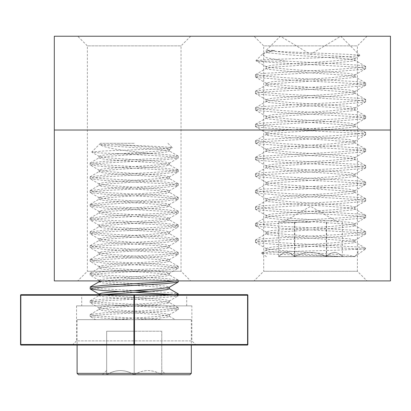 <?xml version="1.0" encoding="UTF-8"?>
<svg xmlns="http://www.w3.org/2000/svg" width="411" height="411" viewBox="0 0 411 411"><rect width="100%" height="100%" fill="white"/><g stroke="black" fill="none" stroke-linecap="round" stroke-linejoin="round"><path stroke-width="0.31" stroke-dasharray="2.06 1.54" d="M77.72 36.24L190.689 36.24L77.72 36.24L87.363 45.883L181.046 45.883L87.363 45.883L87.363 271.26L181.046 271.26L190.689 280.903L77.72 280.903L190.689 280.903M190.689 36.24L181.046 45.883L181.046 271.26L87.363 271.26L77.72 280.903M254.06 36.24L367.028 36.24L254.06 36.24L263.708 45.883L357.385 45.883L263.708 45.883L263.708 271.26L357.385 271.26L367.028 280.903L254.06 280.903L367.028 280.903M367.028 36.24L357.385 45.883L357.385 271.26L263.708 271.26L254.06 280.903M390.45 130.02L54.303 130.02L54.303 36.24L390.45 36.24L390.45 130.02L54.303 130.02L54.303 280.903L390.45 280.903L390.45 130.02L54.303 130.02M310.67 222.223L278.73 222.223L310.67 222.223M338.171 256.664L278.73 256.664L338.171 256.664M334.467 252.4C337.256 252.575 339.892 253.993 342.363 256.664C337.066 251.106 331.723 251.106 326.334 256.664C315.818 251.106 305.214 251.106 294.517 256.664C289.257 251.106 283.996 251.106 278.73 256.664L278.73 256.664C284.027 251.106 289.37 251.106 294.759 256.664C305.27 251.106 315.879 251.106 326.575 256.664C329.047 253.993 331.677 252.57 334.467 252.4M342.363 256.664L342.363 222.223M325.527 36.24L280.348 36.24L325.527 36.24M285.362 61.147L266.313 57.699L262.233 54.355L263.081 53.733L274.805 50.409L266.682 50.409C268.686 50.913 275.719 51.411 287.787 51.904L352.915 54.545L359.846 55.552L352.756 56.348L335.905 57.144L263.641 59.78L256.002 60.777L258.077 61.147L285.362 61.147L325.044 63.104L358.392 65.169L365.651 66.541L363.709 67.234L337.888 69.3L262.701 73.435L255.442 74.807L257.378 75.501L283.205 77.566L358.392 81.702L365.651 83.073L363.709 83.767L337.888 85.832L262.701 89.968L255.442 91.34L257.378 92.033L283.205 94.098L358.392 98.234L365.651 99.606L363.709 100.299L337.888 102.365L262.701 106.5L255.442 107.872L257.378 108.566L283.205 110.631L358.392 114.767L365.651 116.138L363.709 116.832L337.888 118.897L262.701 123.028L255.442 124.405L257.378 125.098L283.205 127.163L358.392 131.294L365.651 132.671L363.709 133.364L337.888 135.43L262.701 139.56L255.442 140.937L257.378 141.631L283.205 143.696L358.392 147.826L365.651 149.203L363.709 149.897L337.888 151.962L262.701 156.093L255.442 157.47L257.378 158.158L283.205 160.228L358.392 164.359L365.651 165.736L363.709 166.424L337.888 168.495L262.701 172.625L255.442 174.002L257.378 174.69L283.205 176.761L358.392 180.891L365.651 182.263L363.709 182.957L337.888 185.027L262.701 189.158L255.442 190.529L257.378 191.223L283.205 193.288L358.392 197.424L365.651 198.796L363.709 199.489L337.888 201.554L262.701 205.69L255.442 207.062L257.378 207.755L283.205 209.821L358.392 213.956L365.651 215.328L363.709 216.022L337.888 218.087L262.701 222.223L255.442 223.594L257.378 224.288L283.205 226.353L358.392 230.489L365.651 231.861L363.709 232.554L337.888 234.619L262.701 238.755L255.442 240.127L257.378 240.82L283.205 242.886L358.392 247.021L365.456 248.167L365.651 248.393L364.434 248.948L365.651 248.948L356.799 248.948C358.87 251.157 358.202 253.664 354.796 256.464L339.568 256.464L287.268 254.686L268.871 253.916L261.499 253.032L269.256 252.297L287.808 251.558L337.03 250.155L364.434 248.948M359.902 55.398L340.745 36.24L310.546 54.38L280.348 36.24L266.179 50.409L288.532 52.767L349.067 56.903L354.914 58.275L353.352 58.968L332.561 61.034L272.025 65.169L266.179 66.541L267.741 67.234L288.532 69.3L349.067 73.435L354.914 74.807L353.352 75.501L332.561 77.566L272.025 81.702L266.179 83.073L267.741 83.767L288.532 85.832L349.067 89.968L354.914 91.34L353.352 92.033L332.561 94.098L272.025 98.234L266.179 99.606L267.741 100.299L288.532 102.365L349.067 106.5L354.914 107.872L353.352 108.566L332.561 110.631L272.025 114.767L266.179 116.138L267.741 116.832L288.532 118.897L349.067 123.028L354.914 124.405L353.352 125.098L332.561 127.163L272.025 131.294L266.179 132.671L267.741 133.364L288.532 135.43L349.067 139.56L354.914 140.937L353.352 141.631L332.561 143.696L272.025 147.826L266.179 149.203L267.741 149.897L288.532 151.962L349.067 156.093L354.914 157.47L353.352 158.158L332.561 160.228L272.025 164.359L266.179 165.736L267.741 166.424L288.532 168.495L349.067 172.625L354.914 174.002L353.352 174.69L332.561 176.761L272.025 180.891L266.179 182.263L267.741 182.957L288.532 185.027L349.067 189.158L354.914 190.529L353.352 191.223L332.561 193.288L272.025 197.424L266.179 198.796L267.741 199.489L288.532 201.554L349.067 205.69L354.914 207.062L353.352 207.755L332.561 209.821L272.025 213.956L266.179 215.328L267.741 216.022L288.532 218.087L349.067 222.223L354.914 223.594L353.352 224.288L332.561 226.353L272.025 230.489L266.179 231.861L266.41 232.133L267.741 232.554L288.532 234.619L349.067 238.755L354.914 240.127L353.352 240.82L332.561 242.886L272.025 247.021L266.179 248.393L267.741 249.087L288.532 251.152L349.067 255.288L354.796 256.464M258.077 61.147C262.639 61.809 271.013 62.457 283.205 63.104L358.392 67.234L365.651 68.611L363.709 69.3L337.888 71.37L262.701 75.501L255.442 76.872L257.378 77.566L283.205 79.636L358.392 83.767L365.651 85.139L363.709 85.832L337.888 87.897L262.701 92.033L255.442 93.405L257.378 94.098L283.205 96.164L358.392 100.299L365.651 101.671L363.709 102.365L337.888 104.43L262.701 108.566L255.442 109.937L257.378 110.631L283.205 112.696L358.392 116.832L365.651 118.204L363.709 118.897L337.888 120.962L262.701 125.098L255.442 126.47L257.378 127.163L283.205 129.229L358.392 133.364L365.651 134.736L363.709 135.43L337.888 137.495L262.701 141.631L255.442 143.002L257.378 143.696L283.205 145.761L358.392 149.897L365.651 151.269L363.709 151.962L337.888 154.027L262.701 158.158L255.442 159.535L257.378 160.228L283.205 162.294L358.392 166.424L365.651 167.801L363.709 168.495L337.888 170.56L262.701 174.69L255.442 176.067L257.378 176.761L283.205 178.826L358.392 182.957L365.651 184.334L363.709 185.027L337.888 187.092L262.701 191.223L255.442 192.6L257.378 193.288L283.205 195.359L358.392 199.489L365.651 200.866L363.709 201.554L337.888 203.625L262.701 207.755L255.442 209.132L257.378 209.821L283.205 211.891L358.392 216.022L365.651 217.393L363.709 218.087L337.888 220.157L262.701 224.288L255.442 225.66L257.378 226.353L283.205 228.418L358.392 232.554L365.651 233.926L363.709 234.619L337.888 236.685L262.701 240.82L255.442 242.192L257.378 242.886L283.205 244.951C307.464 246.281 341.87 247.602 356.799 248.948M288.671 256.664L354.631 256.664L288.671 256.664M274.805 50.409L266.42 51.796L266.179 52.079L267.741 52.767L288.532 54.838L349.067 58.968L354.914 60.345L353.352 61.034L332.561 63.104L272.025 67.234L266.179 68.611L267.741 69.3L288.532 71.37L349.067 75.501L354.914 76.872L353.352 77.566L332.561 79.636L272.025 83.767L266.179 85.139L267.741 85.832L288.532 87.897L349.067 92.033L354.914 93.405L353.352 94.098L332.561 96.164L272.025 100.299L266.179 101.671L267.741 102.365L288.532 104.43L349.067 108.566L354.914 109.937L353.352 110.631L332.561 112.696L272.025 116.832L266.179 118.204L267.741 118.897L288.532 120.962L349.067 125.098L354.914 126.47L353.352 127.163L332.561 129.229L272.025 133.364L266.179 134.736L267.741 135.43L288.532 137.495L349.067 141.631L354.914 143.002L353.352 143.696L332.561 145.761L272.025 149.897L266.179 151.269L267.741 151.962L288.532 154.027L349.067 158.158L354.914 159.535L353.352 160.228L332.561 162.294L272.025 166.424L266.179 167.801L267.741 168.495L288.532 170.56L349.067 174.69L354.914 176.067L353.352 176.761L332.561 178.826L272.025 182.957L266.179 184.334L267.741 185.027L288.532 187.092L349.067 191.223L354.672 192.317L354.914 192.6L353.352 193.288L332.561 195.359L272.025 199.489L266.179 200.866L267.741 201.554L288.532 203.625L349.067 207.755L354.672 208.85L354.914 209.132L353.352 209.821L332.561 211.891L272.025 216.022L266.179 217.393L267.741 218.087L288.532 220.157L349.067 224.288L354.672 225.377L354.914 225.66L353.352 226.353L332.561 228.418L272.025 232.554L266.179 233.926L267.741 234.619L288.532 236.685L349.067 240.82L354.672 241.909L354.914 242.192L353.352 242.886L332.561 244.951L272.025 249.087L266.42 250.176L266.179 250.458L267.741 251.152L288.532 253.217L339.568 256.464M278.73 256.664L278.73 222.223M326.334 222.223L326.334 256.664M294.517 222.223L294.517 256.664M294.759 222.223L294.759 256.664M326.575 222.223L326.575 256.664M191.875 305.882L76.538 305.882L191.875 305.882L191.875 340.873L76.538 340.873L72.341 345.07M134.207 345.07A0.56 0.277 90 0 1 133.924 344.51L134.484 344.51A0.56 0.277 -90 0 1 134.207 345.07L247.304 345.07A0.56 0.277 -90 0 0 247.581 344.51L134.484 344.51L134.484 295.242L247.581 295.242L247.581 344.51L247.864 344.51L247.864 295.242A0.56 0.56 0 0 0 247.304 294.682L21.11 294.682A0.56 0.277 90 0 0 20.827 295.242L20.55 295.242L20.55 344.51L20.827 344.51L20.827 295.242L133.924 295.242L133.924 344.51L20.827 344.51A0.56 0.277 90 0 0 21.11 345.07L196.073 345.07L77.098 345.07L77.098 319.655L191.315 319.655L77.098 319.655M76.538 305.882L76.538 340.873L191.875 340.873L196.073 345.07M186.697 305.882L186.697 294.682L81.717 294.682L81.717 305.882L186.697 305.882L81.717 305.882M247.864 344.51A0.56 0.56 0 0 1 247.304 345.07A0.56 0.56 0 0 0 247.864 344.51M20.55 295.242A0.56 0.56 0 0 1 21.11 294.682A0.56 0.56 0 0 0 20.55 295.242M173.488 294.682L178.138 295.894L165.376 297.441L103.033 300.888L93.477 301.746L90.122 302.609L103.033 304.33L165.376 307.772L174.937 308.635L178.292 309.493L165.376 311.219L103.033 314.662L93.477 315.525L90.276 316.562L103.033 318.104L130.616 319.655L111.468 319.655L162.735 319.655L130.616 319.655M176.134 294.682L165.376 295.72L103.033 299.162L90.276 300.708L93.477 301.746L103.033 302.609L165.376 306.051L178.138 307.598L174.937 308.635L165.376 309.493L103.033 312.941L90.276 314.487L93.477 315.525L103.033 316.383L162.735 319.655L175.173 319.655L169.147 316.162L169.342 316.383L166.666 317.246L159.052 318.104L137.069 319.655M119.257 291.517L134.207 292.278M90.122 287.109L93.477 287.972L103.033 288.83L134.207 290.551M117.335 153.647L99.385 152.902L91.756 152.008L104.63 150.935L160.295 148.813L172.286 147.641L160.68 146.568L116.041 144.698L100.094 144.698C103.557 147.22 114.926 149.522 134.207 151.613L151.078 153.647L117.335 153.647L165.376 156.231L174.937 157.094L178.138 158.132L165.376 159.674L103.033 163.121L93.477 163.979L90.276 165.022L103.033 166.563L165.376 170.01L174.937 170.868L178.138 171.906L165.376 173.452L103.033 176.894L93.477 177.758L90.276 178.795L103.033 180.342L165.376 183.784L174.937 184.647L178.138 185.685L165.376 187.231L103.033 190.673L93.477 191.536L90.276 192.574L103.033 194.115L165.376 197.563L174.937 198.421L178.292 199.284L165.376 201.005L103.033 204.452L93.477 205.31L90.122 206.173L103.033 207.894L165.376 211.336L174.937 212.199L178.292 213.057L165.376 214.783L103.033 218.226L93.477 219.089L90.122 219.947L103.033 221.668L165.376 225.115L174.937 225.973L178.292 226.836L165.376 228.557L103.033 232.004L93.477 232.862L90.122 233.725L103.033 235.446L165.376 238.889L174.937 239.752L178.292 240.615L165.376 242.336L103.033 245.778L93.477 246.641L90.122 247.499L103.033 249.225L165.376 252.667L174.937 253.53L178.292 254.388L165.376 256.11L103.033 259.557L93.477 260.415L90.122 261.278L103.033 262.999L165.376 266.446L174.937 267.304L178.292 268.167L165.376 269.888L103.033 273.33L93.477 274.194L90.122 275.057L103.033 276.778L165.376 280.22L174.937 281.083L178.292 281.941M151.078 153.647L165.376 154.51L178.138 156.052L174.937 157.094L165.376 157.952L103.033 161.4L90.122 163.121L93.477 163.979L103.033 164.842L165.376 168.284L178.292 170.01L174.937 170.868L165.376 171.731L103.033 175.173L90.122 176.894L93.477 177.758L103.033 178.621L165.376 182.063L178.292 183.784L174.937 184.647L165.376 185.505L103.033 188.952L90.122 190.673L93.477 191.536L103.033 192.394L165.376 195.841L178.292 197.563L174.937 198.421L165.376 199.284L103.033 202.726L90.122 204.452L93.477 205.31L103.033 206.173L165.376 209.615L178.292 211.336L174.937 212.199L165.376 213.057L103.033 216.505L90.122 218.226L93.477 219.089L103.033 219.947L165.376 223.394L178.292 225.115L174.937 225.973L165.376 226.836L103.033 230.278L90.122 232.004L93.477 232.862L103.033 233.725L165.376 237.168L178.292 238.889L174.937 239.752L165.376 240.615L103.033 244.057L90.122 245.778L93.477 246.641L103.033 247.499L165.376 250.946L178.292 252.667L174.937 253.53L165.376 254.388L103.033 257.836L90.122 259.557L93.477 260.415L103.033 261.278L165.376 264.72L178.292 266.446L174.937 267.304L165.376 268.167L103.033 271.609L90.122 273.33L93.477 274.194L103.033 275.057L165.376 278.499L178.138 280.045L176.134 280.903M149.152 291.307L165.376 292.278L178.138 293.819M134.207 143.316L100.454 143.316L134.207 143.316M191.315 319.655L191.315 345.07M166.023 374.76L161.759 374.76L161.759 370.501L166.023 374.76L134.207 374.76L161.759 374.76C152.656 369.206 143.47 369.206 134.207 374.76L106.654 374.76L134.207 374.76C143.311 369.206 152.496 369.206 161.759 374.76L161.759 370.501M78.496 374.76L189.913 374.76M106.654 374.76L102.39 374.76L106.654 374.76C115.758 369.206 124.939 369.206 134.207 374.76C125.103 369.206 115.917 369.206 106.654 374.76C106.654 369.206 106.654 369.206 106.654 374.76C106.654 369.206 106.654 369.206 106.654 374.76L106.654 331.23L134.207 331.23L106.654 331.23L106.654 374.76M161.759 331.23L134.207 331.23L161.759 331.23L161.759 374.76L161.759 331.23M134.207 331.23L134.207 374.76L134.207 331.23M191.315 373.363L77.098 373.363M100.094 144.698L109.362 145.9L159.052 149.342L169.342 151.063L166.666 151.926L159.052 152.789L109.362 156.231L99.066 157.952L101.743 158.816L109.362 159.674L159.052 163.121L169.342 164.842L166.666 165.705L159.052 166.563L109.362 170.01L99.066 171.731L101.743 172.589L109.362 173.452L159.052 176.894L169.342 178.621L166.666 179.479L159.052 180.342L109.362 183.784L99.066 185.505L101.743 186.368L109.362 187.231L159.052 190.673L169.342 192.394L166.666 193.257L159.052 194.115L109.362 197.563L99.066 199.284L101.743 200.147L109.362 201.005L159.052 204.452L169.342 206.173L166.666 207.031L159.052 207.894L109.362 211.336L99.066 213.057L101.743 213.92L109.362 214.783L159.052 218.226L169.342 219.947L166.666 220.81L159.052 221.668L109.362 225.115L99.267 226.61L99.066 226.836L101.743 227.699L109.362 228.557L159.052 232.004L169.342 233.725L166.666 234.583L159.052 235.446L109.362 238.889L99.267 240.389L99.066 240.615L101.743 241.473L109.362 242.336L159.052 245.778L169.342 247.499L166.666 248.362L159.052 249.225L109.362 252.667L99.267 254.162L99.066 254.388L101.743 255.252L109.362 256.11L159.052 259.557L169.342 261.278L166.666 262.141L159.052 262.999L109.362 266.446L99.267 267.941L99.066 268.167L101.743 269.025L109.362 269.888L159.052 273.33L169.342 275.057L166.666 275.915L159.052 276.778L102.899 280.903M99.267 281.72L99.066 281.941L101.743 282.804L109.362 283.667L159.052 287.109L169.342 288.83M102.899 294.682L99.066 295.72L101.743 296.583L109.362 297.441L159.052 300.888L169.342 302.609L166.666 303.467L159.052 304.33L109.362 307.772L99.066 309.493L101.743 310.356L109.362 311.219L159.052 314.662L169.147 316.162M116.041 144.698L159.052 147.621L166.666 148.484L169.342 149.342L169.147 149.568L159.052 151.063L109.362 154.51L101.743 155.368L99.066 156.231L99.267 156.457L109.362 157.952L159.052 161.4L166.666 162.258L169.342 163.121L159.052 164.842L109.362 168.284L101.743 169.147L99.066 170.01L99.267 170.231L109.362 171.731L159.052 175.173L166.666 176.036L169.342 176.894L159.052 178.621L109.362 182.063L101.743 182.926L99.066 183.784L99.267 184.01L109.362 185.505L159.052 188.952L166.666 189.81L169.342 190.673L159.052 192.394L109.362 195.841L101.743 196.699L99.066 197.563L109.362 199.284L159.052 202.726L166.666 203.589L169.342 204.452L159.052 206.173L109.362 209.615L101.743 210.478L99.066 211.336L109.362 213.057L159.052 216.505L166.666 217.362L169.342 218.226L159.052 219.947L109.362 223.394L101.743 224.252L99.066 225.115L109.362 226.836L159.052 230.278L166.666 231.141L169.342 232.004L159.052 233.725L109.362 237.168L101.743 238.031L99.066 238.889L109.362 240.615L159.052 244.057L166.666 244.92L169.342 245.778L159.052 247.499L109.362 250.946L101.743 251.804L99.066 252.667L109.362 254.388L159.052 257.836L166.666 258.694L169.342 259.557L159.052 261.278L109.362 264.72L101.743 265.583L99.066 266.446L109.362 268.167L159.052 271.609L166.666 272.472L169.342 273.33L159.052 275.057L109.362 278.499L101.743 279.362L99.066 280.22L100.787 280.903M101.743 281.083L109.362 281.941L159.052 285.388L166.666 286.246L169.342 287.109L169.147 287.335M100.787 294.682L109.362 295.72L159.052 299.162L166.666 300.025L169.342 300.888L169.147 301.109L159.052 302.609L109.362 306.051L101.743 306.914L99.066 307.772L109.362 309.493L159.052 312.941L166.666 313.798L169.342 314.662L159.052 316.383L111.468 319.655L95.614 319.655L90.276 316.562M247.864 295.242L247.581 295.242A0.56 0.277 -90 0 0 247.304 294.682A0.56 0.56 0 0 1 247.864 295.242M134.207 294.682A0.56 0.277 -90 0 1 134.484 295.242L133.924 295.242A0.56 0.277 90 0 1 134.207 294.682M338.099 222.223L310.546 206.312L282.994 222.223M262.233 54.355L255.95 60.638M365.651 66.541L365.651 68.611M365.651 83.073L365.651 85.139M365.651 99.606L365.651 101.671M365.651 116.138L365.651 118.204M365.651 132.671L365.651 134.736M365.651 149.203L365.651 151.269M365.651 165.736L365.651 167.801M365.651 182.263L365.651 184.334M365.651 198.796L365.651 200.866M365.651 215.328L365.651 217.393M365.651 231.861L365.651 233.926M255.442 74.807L255.442 76.872M255.442 91.34L255.442 93.405M255.442 107.872L255.442 109.937M255.442 124.405L255.442 126.47M255.442 140.937L255.442 143.002M255.442 157.47L255.442 159.535M255.442 174.002L255.442 176.067M255.442 190.529L255.442 192.6M255.442 207.062L255.442 209.132M255.442 223.594L255.442 225.66M255.442 240.127L255.442 242.192M354.631 256.664L365.651 248.948L365.651 248.393M266.462 256.664L261.478 253.171M354.683 58.547L359.846 55.552M266.41 66.813L256.002 60.777M354.683 75.079L365.461 68.827M266.41 83.346L255.627 77.093M354.683 91.612L365.461 85.36M266.41 99.878L255.627 93.626M354.683 108.144L365.461 101.892M266.41 116.411L255.627 110.158M354.683 124.677L365.461 118.425M266.41 132.943L255.627 126.691M354.683 141.209L365.461 134.957M266.41 149.476L255.627 143.223M354.683 157.742L365.461 151.489M266.41 166.003L255.627 159.756M354.683 174.269L365.461 168.022M266.41 182.535L255.627 176.288M354.683 190.802L365.461 184.554M266.41 199.068L255.627 192.821M354.683 207.334L365.461 201.087M266.41 215.6L255.627 209.348M354.683 223.867L365.461 217.614M266.41 232.133L255.627 225.88M354.683 240.399L365.461 234.147M266.41 248.665L255.627 242.413M266.179 52.079L266.179 50.409M354.914 60.345L354.914 58.275M266.179 68.611L266.179 66.541M354.914 76.872L354.914 74.807M266.179 85.139L266.179 83.073M354.914 93.405L354.914 91.34M266.179 101.671L266.179 99.606M354.914 109.937L354.914 107.872M266.179 118.204L266.179 116.138M354.914 126.47L354.914 124.405M266.179 134.736L266.179 132.671M354.914 143.002L354.914 140.937M266.179 151.269L266.179 149.203M354.914 159.535L354.914 157.47M266.179 167.801L266.179 165.736M354.914 176.067L354.914 174.002M266.179 184.334L266.179 182.263M354.914 192.6L354.914 190.529M266.179 200.866L266.179 198.796M354.914 209.132L354.914 207.062M266.179 217.393L266.179 215.328M354.914 225.66L354.914 223.594M266.179 233.926L266.179 231.861M354.914 242.192L354.914 240.127M266.179 250.458L266.179 248.393M261.499 253.032L266.42 250.176M365.456 248.167L354.672 241.909M255.637 239.901L266.42 233.643M365.456 231.634L354.672 225.377M255.637 223.368L266.42 217.111M365.456 215.102L354.672 208.85M255.637 206.836L266.42 200.583M365.456 198.57L354.672 192.317M255.637 190.303L266.42 184.051M365.456 182.037L354.672 175.785M255.637 173.771L266.42 167.518M365.456 165.505L354.672 159.252M255.637 157.238L266.42 150.986M365.456 148.972L354.672 142.72M255.637 140.706L266.42 134.454M365.456 132.445L354.672 126.187M255.637 124.179L266.42 117.921M365.456 115.912L354.672 109.655M255.637 107.646L266.42 101.389M365.456 99.38L354.672 93.122M255.637 91.114L266.42 84.856M365.456 82.847L354.672 76.59M255.637 74.581L266.42 68.329M365.456 66.315L354.672 60.063M263.081 53.733L266.42 51.796M90.122 316.383L90.122 314.662M90.122 302.609L90.122 300.888M90.122 275.057L90.122 273.33M90.122 261.278L90.122 259.557M90.122 247.499L90.122 245.778M90.122 233.725L90.122 232.004M90.122 219.947L90.122 218.226M90.122 206.173L90.122 204.452M90.122 192.394L90.122 190.673M90.122 178.621L90.122 176.894M90.122 164.842L90.122 163.121M178.292 309.493L178.292 307.772M178.292 295.72L178.292 294.682M178.292 280.903L178.292 280.22M178.292 268.167L178.292 266.446M178.292 254.388L178.292 252.667M178.292 240.615L178.292 238.889M178.292 226.836L178.292 225.115M178.292 213.057L178.292 211.336M178.292 199.284L178.292 197.563M178.292 185.505L178.292 183.784M178.292 171.731L178.292 170.01M178.292 157.952L178.292 156.231M100.454 143.316L91.756 152.008M167.96 143.316L172.286 147.641M106.654 370.501L102.39 374.76M169.342 151.063L169.342 149.342M99.066 157.952L99.066 156.231M169.342 164.842L169.342 163.121M99.066 171.731L99.066 170.01M169.342 178.621L169.342 176.894M99.066 185.505L99.066 183.784M169.342 192.394L169.342 190.673M99.066 199.284L99.066 197.563M169.342 206.173L169.342 204.452M99.066 213.057L99.066 211.336M169.342 219.947L169.342 218.226M99.066 226.836L99.066 225.115M169.342 233.725L169.342 232.004M99.066 240.615L99.066 238.889M169.342 247.499L169.342 245.778M99.066 254.388L99.066 252.667M169.342 261.278L169.342 259.557M99.066 268.167L99.066 266.446M169.342 275.057L169.342 273.33M99.066 280.903L99.066 280.22M99.066 295.72L99.066 294.682M169.342 302.609L169.342 300.888M99.066 309.493L99.066 307.772M169.342 316.383L169.342 314.662M90.276 314.487L99.267 309.272M178.138 307.598L169.147 302.383M90.276 300.708L99.267 295.494M178.138 280.045L169.147 274.831M90.276 273.156L99.267 267.941M178.138 266.266L169.147 261.052M90.276 259.377L99.267 254.162M178.138 252.488L169.147 247.278M90.276 245.603L99.267 240.389M178.138 238.714L169.147 233.499M90.276 231.825L99.267 226.61M178.138 224.935L169.147 219.726M90.276 218.051L99.267 212.836M178.138 211.162L169.147 205.947M90.276 204.272L99.267 199.058M178.138 197.383L169.147 192.168M90.276 190.493L99.267 185.284M178.138 183.609L169.147 178.395M90.276 176.72L99.267 171.505M178.138 169.83L169.147 164.616M90.276 162.941L99.267 157.726M178.138 156.052L169.147 150.842M169.147 149.568L172.235 147.775M99.267 156.457L91.802 152.127M169.147 163.347L178.133 158.132M99.267 170.231L90.276 165.022M169.147 177.12L178.138 171.906M99.267 184.01L90.276 178.795M169.147 190.899L178.133 185.685M99.267 197.783L90.276 192.574M169.147 204.673L178.133 199.463M99.267 211.562L90.276 206.348M169.147 218.452L178.138 213.237M99.267 225.341L90.276 220.126M169.147 232.225L178.133 227.016M99.267 239.115L90.276 233.9M169.147 246.004L178.133 240.789M99.267 252.893L90.276 247.679M169.147 259.783L178.138 254.568M99.267 266.667L90.276 261.458M169.147 273.556L178.133 268.342M99.267 280.446L90.276 275.231M169.147 301.109L178.138 295.894M99.267 307.998L90.276 302.784M169.147 314.888L178.133 309.673"/><path stroke-width="0.62" d="M390.45 130.02L390.45 36.24L54.303 36.24L54.303 280.903L390.45 280.903L390.45 130.02L54.303 130.02M77.098 373.363L191.315 373.363L189.913 374.76L78.496 374.76L77.098 373.363L77.098 345.07L72.341 345.07L134.207 345.07L21.11 345.07A0.56 0.56 0 0 1 20.55 344.51L20.55 295.242A0.56 0.56 0 0 1 21.11 294.682L247.304 294.682A0.56 0.56 0 0 1 247.864 295.242L247.864 344.51A0.56 0.56 0 0 1 247.304 345.07L134.207 345.07A0.56 0.277 -90 0 1 133.924 344.51L133.924 295.242L20.827 295.242L20.827 344.51L247.581 344.51L247.581 295.242L134.484 295.242L134.484 344.51A0.56 0.277 90 0 1 134.207 345.07M186.697 294.682L81.717 294.682M21.11 345.07A0.56 0.56 0 0 1 20.55 344.51L20.827 344.51A0.56 0.277 -90 0 0 21.11 345.07A0.56 0.56 0 0 1 20.55 344.51M178.292 280.903L178.138 282.121L165.376 283.667L103.033 287.109L93.477 287.972L90.276 289.01L103.033 290.551L119.257 291.517M176.134 280.903L165.376 281.941L103.033 285.388L90.276 286.929L90.122 288.83M134.207 292.278L173.488 294.682M134.207 290.551L149.152 291.307M169.147 288.604L178.138 293.819L176.134 294.682M191.315 345.07L191.315 373.363M102.899 280.903L99.267 281.72L90.276 286.929M169.342 287.109L169.342 288.83L166.666 289.693L159.052 290.551L102.899 294.682M100.787 280.903L101.743 281.083M178.133 282.121L169.147 287.335L159.052 288.83L109.362 292.278L101.743 293.135L99.066 293.999L100.787 294.682M133.924 295.242L134.484 295.242A0.56 0.277 90 0 0 134.207 294.682A0.56 0.277 -90 0 0 133.924 295.242M247.864 344.51L247.581 344.51A0.56 0.277 90 0 1 247.304 345.07M247.304 294.682A0.56 0.277 90 0 1 247.581 295.242L247.864 295.242M20.55 295.242L20.827 295.242A0.56 0.277 -90 0 1 21.11 294.682M178.292 294.682L178.292 293.999M99.066 281.833L99.066 280.903M99.066 294.682L99.066 293.999M99.267 294.219L90.276 289.01"/></g></svg>
